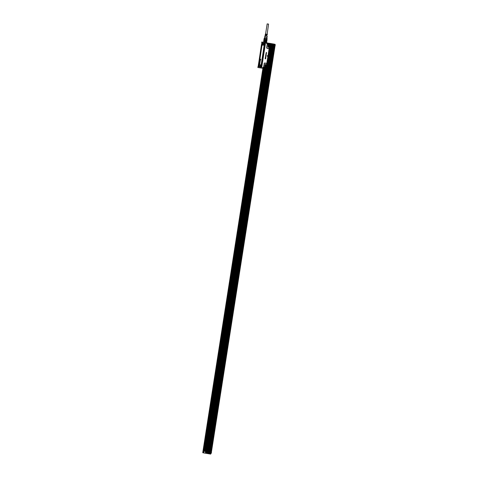 <?xml version="1.0" encoding="UTF-8"?>
<svg xmlns="http://www.w3.org/2000/svg" width="478" height="478" viewBox="0 0 478 478"><rect width="100%" height="100%" fill="white"/><g stroke="black" fill="none" stroke-linecap="round" stroke-linejoin="round"><path stroke-width="0.72" d="M262.165 68.145L262.739 68.211M260.624 67.894L261.526 68.037M261.113 67.942L262.792 68.145L261.131 67.9L261.287 67.183L261.197 67.936L259.464 67.703L261.078 67.912M259.482 67.715L257.887 67.488L259.464 67.703M261.287 67.183L257.983 66.585L257.851 67.458M261.783 42.016L266.766 42.775L263.462 42.16L265.153 42.393L265.445 43.48L261.759 67.016L261.239 67.057M257.887 67.488L263.336 68.258L262.792 68.145L262.894 67.5C263.683 67.649 263.599 67.673 262.643 67.565M266.736 63.944L266.7 63.759A0.705 0.46 98 0 0 266.389 63.431L264.812 63.15A0.705 0.46 98 0 0 264.25 63.765L263.856 66.299A0.705 0.46 98 0 0 263.97 66.92L263.695 67.434L262.894 67.5L263.868 67.022L265.882 67.35L266.33 66.741L269.144 48.368A0.842 0.55 98 0 1 268.672 48.607L267.1 48.326A0.842 0.55 98 0 1 266.688 47.4L267.083 44.866L266.814 47.418A0.705 0.46 98 0 0 267.154 48.194L267.1 48.326M267.22 43.462L269.467 44.155L269.729 44.657L269.461 44.149L267.351 43.767L267.31 42.889L266.766 42.775L266.664 43.414L267.674 44.161L266.431 43.396M267.429 55.556L267.298 56.285L267.429 55.556L267.841 56.028L267.298 56.285M266.294 52.49L266.144 52.789M266.676 52.867L266.485 52.562L266.354 52.968M266.348 53.345L266.33 53.339A0.466 0.305 -82 0 0 266.348 53.345L265.995 53.53L266.234 53.285A0.466 0.305 98 0 0 266.228 53.285L266.246 53.285A0.466 0.305 98 0 0 266.246 53.285L266.228 53.285M266.425 53.231L266.031 53.189L266.455 53.267L266.192 54.044M266.097 54.325L265.834 54.558A0.466 0.305 98 0 0 265.834 54.558L265.81 54.558A0.466 0.305 98 0 0 265.81 54.552L265.995 54.092L266.091 54.42A0.466 0.305 -82 0 1 266.091 54.426L266.109 54.546M266.156 54.169L265.899 54.594L266.276 54.426M266.174 54.803L265.78 54.761L266.138 55.078M265.72 55.209L265.69 55.287A0.466 0.305 98 0 0 265.684 55.346L265.702 55.346A0.466 0.305 -82 0 1 265.708 55.293L266.192 55.34M266.073 55.436L265.81 55.269L266.127 55.328M265.738 55.215L266.103 55.161M266.007 55.735L265.81 56.123L265.607 55.807L266.091 55.627L265.941 56.153M265.81 56.123L265.822 55.526M265.708 55.938L266.109 55.633M265.834 56.721L265.804 56.362L265.852 56.727M265.804 56.362L265.834 56.882M265.619 56.84L265.601 56.267L265.995 56.338M265.398 57.396L265.493 56.816L265.923 57.205L265.38 57.557L265.475 56.816M265.368 57.611L265.266 58.149L265.368 57.611L265.78 57.85M265.35 57.611L265.81 57.689M265.714 58.298L265.254 58.214L265.153 58.764L265.272 58.22L265.732 58.298L265.631 58.866M265.565 58.824L265.535 58.424L265.583 58.824M265.535 58.424L265.392 58.794M265.362 43.444L261.998 42.901L265.362 43.444L261.669 66.998L258.012 66.585M261.729 42.1L261.717 42.829L265.194 43.349L261.986 43.086L265.302 43.367M263.97 66.92L263.868 67.022A0.842 0.55 98 0 1 263.731 66.275L264.25 63.765M267.154 48.194L268.732 48.475A0.705 0.46 98 0 0 269.126 48.278L269.216 48.111M267.208 44.884A0.705 0.46 98 0 1 267.507 44.34L267.441 44.209A0.842 0.55 98 0 0 267.083 44.866M266.766 42.733L265.153 42.393L265.326 43.211M265.409 57.778L265.314 58.155M265.32 58.382L265.23 58.806M263.503 67.494L263.898 67.565M263.545 67.464L265.756 67.804L205.695 451.519L203.921 451.268M266.258 66.986L265.756 67.804L264.896 67.703M264.101 67.034L266.073 67.374A0.842 0.55 98 0 0 266.192 67.243L266.33 66.741M265.093 67.04A1.344 0.878 98 0 0 265.242 67.087A1.344 0.878 98 0 0 266.103 66.526A1.344 0.878 98 0 0 266.288 65.187A1.344 0.878 98 0 0 265.619 64.416L264.818 64.978L264.932 66.92L266.15 66.538C266.569 65.122 266.288 64.434 265.296 64.482L265.272 64.494M269.287 47.86L269.598 44.747L267.668 44.275L269.341 44.556M268.343 47.286L268.033 47.119A1.332 0.872 98 0 0 268.534 46.629A1.332 0.872 98 0 0 268.57 46.557A1.332 0.872 98 0 0 268.379 44.687L267.919 45.177L268.033 47.119L269.251 46.742L268.373 44.693L268.72 44.621A1.344 0.878 -82 0 1 269.389 45.386A1.344 0.878 -82 0 1 269.204 46.73A1.344 0.878 98 0 1 268.343 47.286A1.344 0.878 98 0 1 268.194 47.238M269.598 44.747L269.305 44.448M261.269 67.063L258.317 66.532M263.808 67.535L264.495 67.643L263.808 67.535M203.335 452.361L263.539 67.47M269.443 44.597L267.716 44.263M264.991 43.444L265.254 43.91L261.711 66.55L261.311 66.914L261.687 66.544L265.224 43.898L261.687 66.544L261.299 66.914L258.538 66.436M265.224 43.898L264.973 43.444L265.224 43.898L264.973 43.444L262.171 43.05L261.789 43.42L262.171 43.128M261.681 66.544L261.299 66.914L261.591 66.012A0.699 0.532 100.1 0 1 260.904 66.789M262.225 43.056L261.765 43.462M261.311 66.914L261.538 66.34M262.171 43.05L262.792 43.444M264.023 43.307L262.721 43.241L263.838 43.57A0.938 0.711 -79.9 0 0 264.603 44.974L264.788 44.801M264.304 43.349L265.171 43.892L264.866 44.771M264.884 44.896L261.657 65.486L264.914 44.86M261.412 65.331L261.687 65.534L261.412 65.331A0.938 0.711 -79.9 0 0 260.253 66.46L260.534 66.502M261.514 66.514L260.773 66.753M260.63 66.818L260.402 66.424L260.396 66.777L258.837 66.478A0.699 0.532 100.1 0 1 258.664 66.472M258.323 65.426L258.58 65.038A0.819 0.621 100.1 0 1 258.98 64.99L259.237 66.263A0.825 0.621 -79.9 0 0 258.568 65.032L258.473 64.918A0.938 0.711 -79.9 0 1 259.237 66.317L259.219 66.299M260.349 66.765L259.07 66.514M258.473 64.918L261.496 44.418L258.353 65.384M258.299 65.014L258.64 65.11A0.753 0.568 100.1 0 1 259.321 65.372M262.822 43.426A0.938 0.711 -79.9 0 1 261.657 44.562L258.347 65.145M262.589 44.394A0.753 0.568 100.1 0 1 261.872 44.43L261.693 44.107M262.35 43.134A0.699 0.532 100.1 0 1 262.105 44.508M264.585 43.45A0.699 0.532 100.1 0 1 264.34 44.824M261.143 65.414A0.699 0.532 100.1 0 1 261.591 66.012M258.909 65.098A0.699 0.532 100.1 0 1 258.837 66.478M264.698 66.556A0.932 0.609 98 0 0 265.111 66.179A0.932 0.609 98 0 0 264.943 64.781M267.8 46.754A0.932 0.609 98 0 0 268.212 46.378A0.932 0.609 98 0 0 268.044 44.98M262.04 43.175A0.699 0.532 -79.9 0 0 262.356 44.46C262.912 43.689 262.804 43.259 262.04 43.175L262.38 43.14M264.591 44.771C265.147 44 265.045 43.576 264.28 43.492A0.699 0.532 -79.9 0 0 264.591 44.771M264.615 43.45L264.28 43.492M260.839 65.45A0.699 0.532 -79.9 0 0 261.149 66.735C261.705 65.964 261.603 65.534 260.839 65.45L261.179 65.414M258.604 65.139A0.699 0.532 -79.9 0 0 258.915 66.424C259.47 65.647 259.369 65.223 258.604 65.139L258.939 65.104M262.279 44.263A0.49 0.37 100.1 0 1 262.058 43.361A0.49 0.37 100.1 0 1 262.279 44.263M264.292 43.677A0.49 0.37 100.1 0 1 264.513 44.573A0.49 0.37 100.1 0 1 264.292 43.677M261.072 66.538A0.49 0.37 100.1 0 1 260.857 65.641A0.49 0.37 100.1 0 1 261.072 66.538M258.837 66.221A0.49 0.37 100.1 0 1 258.616 65.325A0.49 0.37 100.1 0 1 258.837 66.221M262.195 43.641L262.135 43.982L262.195 43.641M264.43 43.952L264.376 44.299L264.43 43.952M260.994 65.916L260.94 66.263M258.753 65.6L258.7 65.946L258.753 65.6M262.207 43.641L262.147 43.982M260.265 60.945L260.134 60.581L260.241 61.041L259.901 61.023L260.271 60.915M259.924 60.592L259.942 60.897A0.472 0.358 -79.9 0 0 259.942 60.897L259.865 60.879M259.954 60.903L260.211 60.592M260.63 59.392L260.146 59.296L260.785 59.23L260.564 60.091L260.265 59.714L260.63 59.397L260.187 59.332M260.253 60.545L260.068 60.521A0.532 0.4 -79.9 0 0 259.99 60.509L260.187 60.085M260.062 61.441L259.913 61.1M259.889 62.086L260.068 61.644M260.122 61.704L260.002 62.068L260.074 61.68M259.936 62.552L260.074 62.373A0.418 0.317 -79.9 0 0 260.08 62.295L260.05 62.295A0.4 0.305 100.1 0 1 260.044 62.367L259.907 62.343A0.496 0.376 -79.9 0 0 259.895 62.367A2.48 1.876 100.1 0 1 259.877 62.415A0.568 0.43 100.1 0 1 259.859 62.469L259.662 62.397A0.4 0.305 100.1 0 1 259.674 62.283L260.008 62.152M259.817 63.066L259.817 62.6M259.715 63.102L259.5 63.526M259.853 63.538L259.536 63.538M259.817 63.562L259.596 63.538A0.532 0.4 -79.9 0 0 259.518 63.526L259.542 63.526M259.5 63.741L259.954 63.801M259.536 63.968L259.632 64.285M264.442 43.952L264.382 44.299M258.765 65.606L258.706 65.946M259.93 61.029L259.877 61.017A0.394 0.299 100.1 0 1 259.853 61.005L259.775 60.802A0.508 0.382 100.1 0 1 259.781 60.754L259.936 60.569M260.564 60.091L260.773 59.26L260.217 59.153M259.924 63.795L259.518 63.604M266.551 42.434L267.011 40.272L266.557 42.309M264.394 38.097L267.16 38.575L266.413 42.405M266.885 40.236L265.571 39.895L265.212 42.201L265.947 42.201L266.276 40.128L265.631 40.021L265.308 42.094M265.947 42.201L265.212 42.201M265.631 40.021L264.836 39.788L264.477 42.088L263.904 42.01L264.382 41.956L264.71 39.883L264.191 39.811L263.868 41.879M264.71 39.883L264.017 39.68L263.677 41.992M266.222 40.003L266.467 38.443L267.16 38.575L266.521 42.638M263.623 42.178L263.88 39.782M264.776 39.776L265.015 38.216L265.887 38.354L265.643 39.907M265.015 38.216L264.256 38.12L263.653 41.986M266.802 40.104L267.047 38.551M263.88 39.776L264.256 38.12L264.304 39.71M266.467 38.443L265.887 38.354M266.975 37.32L264.818 36.985M267.047 37.332L264.746 36.973M267.011 37.093L264.848 36.752M267.28 34.302L265.445 34.016M265.302 34.685L266.885 34.691L265.35 34.709M265.194 35.187L266.832 35.199L265.248 35.211M265.081 35.689L266.778 35.713L265.141 35.719M266.736 34.667L265.398 34.482M265.451 34.996L266.658 35.175M266.581 35.683L265.188 35.486M265.583 34.022L267.166 23.9L268.546 24.103L267.148 34.267M264.005 67.577L203.742 452.421L202.78 452.284L202.78 452.642L202.845 452.296M263.946 67.571L203.682 452.415L263.97 67.571M203.258 452.349L202.815 452.29L202.845 452.768L205.785 453.18L202.78 452.642M267.728 43.845L267.734 43.54M204.65 451.369L264.734 67.679L204.644 451.369M204.727 451.381L264.83 67.697M270.004 43.862L270.028 43.51L269.407 44.143M274.689 44.741L275.173 44.824L275.155 44.352L275.191 44.83L274.653 44.83M210.732 453.998L210.786 453.652L210.625 454.1L202.851 452.768L210.631 454.1L210.661 453.622M205.946 452.732L205.815 453.186L205.946 452.732L205.432 452.66L205.612 451.507M269.49 44.155L269.461 43.779M266.079 67.691L205.785 452.708L265.81 67.804M265.493 67.774L205.409 451.477M206.018 452.744L206.09 452.284L206.693 452.379L206.639 453.204L205.976 452.738L205.922 453.084L206.329 453.144L206.353 452.325M270.046 43.868L269.974 44.329L270.596 44.43L206.61 452.367M209.227 453.712L210.457 454.064L210.661 453.479M210.284 454.04L210.643 454.1M269.974 44.329L270.578 44.424L270.721 43.623L270.363 43.558L270.237 44.364M206.58 453.192L206.693 452.379M270.656 43.498L270.1 43.874M270.602 43.486L270.339 44.382M270.423 43.456L267.292 43.008L269.956 43.384L269.813 43.827M206.251 453.252L206.568 453.186M270.715 43.516L271.032 43.57L270.703 43.976M206.693 452.869L270.668 43.97M210.398 453.52L274.306 44.615L210.206 453.485M270.775 43.641L274.539 44.305L271.08 43.689L271.468 44.107L207.428 452.983L206.86 452.893M209.245 453.311L273.273 44.43L209.233 453.305M208.641 453.204L272.502 44.293L208.402 453.162M271.904 44.185L207.805 453.054M273.703 44.508L209.603 453.377M210.451 453.532L274.306 44.615M274.486 45.057A0.723 0.472 -82 0 1 275.155 45.356L274.515 44.884M274.288 46.33A0.819 0.532 98 0 0 275.041 46.097M206.502 453.18L206.675 452.857M206.86 453.365L210.404 453.873L206.616 453.204M271.456 44.107L207.44 452.989L206.986 452.905L270.763 43.988M270.918 44.012L206.884 452.887M210.242 453.963L210.278 453.491M272.054 44.215L207.876 453.066M209.842 453.419L273.87 44.538L209.675 453.383M275.155 45.356A0.723 0.472 -82 0 1 274.312 46.151M228.221 340.515A0.723 0.472 -82 0 1 228.514 340.916A0.819 0.532 98 0 0 228.227 340.444M227.982 342.015L228.4 341.656M224.905 363.913A0.819 0.532 98 0 0 224.624 363.465M221.045 386.505L224.403 365.031L224.791 364.684M221.296 386.935A0.819 0.532 98 0 0 221.021 386.487M220.776 388.058L221.189 387.706M217.4 409.586A0.723 0.472 -82 0 1 217.699 409.981L217.687 409.933A0.819 0.532 98 0 0 217.412 409.509M217.167 411.08L217.586 410.727M235.72 294.842A0.819 0.532 98 0 0 235.439 294.4M235.194 295.972L235.612 295.613M232.111 317.87A0.819 0.532 98 0 0 231.836 317.422M231.591 318.993L232.003 318.635M271.773 64.62L271.492 64.177M271.247 65.743A0.819 0.532 98 0 0 271.665 65.39L271.677 65.367A0.723 0.472 -82 0 1 271.259 65.665M267.877 87.271A0.723 0.472 -82 0 1 268.17 87.665L267.889 87.199M267.644 88.771A0.819 0.532 98 0 0 268.056 88.412A0.723 0.472 -82 0 1 267.656 88.687M246.242 225.407A0.723 0.472 -82 0 1 246.54 225.801L246.254 225.329M246.009 226.901A0.819 0.532 98 0 0 246.427 226.542M253.746 179.734L253.465 179.286M253.221 180.857A0.819 0.532 98 0 0 253.639 180.499M260.952 133.691L260.677 133.243L264.065 111.786M260.432 134.814A0.819 0.532 98 0 0 260.845 134.455L260.857 134.432A0.723 0.472 -82 0 1 260.444 134.736M264.561 110.663L264.28 110.221M264.035 111.792A0.819 0.532 98 0 0 264.454 111.434M257.062 156.336A0.723 0.472 -82 0 1 257.355 156.736L257.074 156.264M256.823 157.836A0.819 0.532 98 0 0 257.242 157.477A0.723 0.472 -82 0 1 256.835 157.758M250.137 202.756L249.863 202.308L253.25 180.851M249.618 203.879A0.819 0.532 98 0 0 250.03 203.52M242.926 248.799L242.651 248.357M242.406 249.922A0.819 0.532 98 0 0 242.818 249.57M239.036 271.45A0.723 0.472 -82 0 1 239.329 271.845L239.048 271.379L242.43 249.916M238.797 272.95A0.819 0.532 98 0 0 239.215 272.591M274.958 45.703L274.515 45.984L274.623 45.291L274.958 45.703L274.557 45.404M211.407 452.367A0.819 0.532 98 0 0 210.774 451.919M210.547 453.371L211.3 453.138M228.502 340.862L228.514 340.916A0.723 0.472 -82 0 1 227.994 341.937M224.612 363.537A0.723 0.472 -82 0 1 224.391 364.959M221.009 386.559A0.723 0.472 -82 0 1 220.788 387.981M217.699 409.981A0.723 0.472 -82 0 1 217.179 411.002M235.427 294.472A0.723 0.472 -82 0 1 235.206 295.894M231.824 317.494A0.723 0.472 -82 0 1 231.603 318.916M271.48 64.249A0.723 0.472 -82 0 1 271.677 65.367M268.158 87.617L268.17 87.665A0.723 0.472 -82 0 1 268.068 88.388L268.044 88.436M246.54 225.801A0.723 0.472 -82 0 1 246.021 226.823M253.454 179.358A0.723 0.472 -82 0 1 253.232 180.78M260.665 133.314A0.723 0.472 -82 0 1 260.857 134.432M264.268 110.293A0.723 0.472 -82 0 1 264.047 111.715M257.343 156.682L257.355 156.736A0.723 0.472 -82 0 1 257.254 157.459L257.23 157.501M249.851 202.379A0.723 0.472 -82 0 1 249.63 203.801M242.639 248.429A0.723 0.472 -82 0 1 242.418 249.845M239.317 271.797L239.329 271.845A0.723 0.472 -82 0 1 238.809 272.866M210.744 452.098A0.723 0.472 -82 0 1 211.312 453.114A0.723 0.472 -82 0 1 210.577 453.186M228.245 340.898L228.108 341.232M228.054 341.573L228.317 341.262M224.636 363.919L224.499 364.254M224.451 364.595L224.714 364.284M220.95 386.923L220.896 387.282M220.842 387.616L221.111 387.311M217.43 409.963L217.293 410.303M217.239 410.638L217.502 410.333M235.451 294.848L235.319 295.189M235.266 295.529L235.529 295.219M231.848 317.876L231.711 318.211M231.657 318.551L231.926 318.24M271.504 64.626L271.367 64.966M271.313 65.301L271.582 64.996M267.901 87.647L267.764 87.988M267.71 88.322L267.979 88.018M246.272 225.783L246.134 226.124M246.08 226.458L246.343 226.154M253.477 179.74L253.34 180.081M253.292 180.415L253.555 180.11M260.689 133.697L260.552 134.031M260.498 134.372L260.767 134.061M264.298 110.669L264.161 111.01M264.107 111.35L264.37 111.039M257.086 156.718L256.949 157.053M256.895 157.393L257.158 157.083M249.875 202.762L249.737 203.102M249.683 203.437L249.952 203.132M242.663 248.805L242.525 249.146M242.471 249.48L242.74 249.175M239.06 271.827L238.922 272.167M238.869 272.502L239.137 272.197M211.216 452.744L210.774 453.019L210.882 452.325L211.216 452.744L210.816 452.439M213.63 433.66L213.684 433.325M213.576 434.024A0.723 0.472 98 0 0 213.797 432.608M213.821 432.984L213.899 433.355M213.809 432.536A0.819 0.532 -82 0 1 214.084 432.978M213.989 433.725L213.965 433.767A0.819 0.532 -82 0 1 213.564 434.102M259.901 67.786L262.237 68.157M262.709 68.229L259.417 67.762M269.222 48.093L266.748 63.682A0.842 0.55 98 0 0 266.371 63.287L264.8 63.006A0.842 0.55 98 0 0 264.125 63.741M266.318 66.806L265.762 67.804L263.611 67.44L263.336 68.258M265.356 43.468L261.568 67.231M265.708 67.446L264.131 67.165M264.932 43.289L261.747 42.841M265.242 67.087L264.932 66.92A1.332 0.872 98 0 0 265.433 66.424A1.332 0.872 98 0 0 265.66 65.647A1.332 0.872 98 0 0 265.278 64.488M265.147 64.578A1.213 0.795 -82 0 1 265.493 65.635A1.213 0.795 -82 0 1 265.29 66.346A1.213 0.795 -82 0 1 264.836 66.806M268.248 44.777A1.213 0.795 -82 0 1 268.427 46.486A1.213 0.795 -82 0 1 268.391 46.545A1.213 0.795 -82 0 1 267.937 47.005M259.106 66.603L258.496 66.514M261.55 44.382L261.687 44.084M265.021 64.685A1.04 0.681 -82 0 1 265.35 65.845A1.04 0.681 -82 0 1 265.206 66.245A1.04 0.681 -82 0 1 264.746 66.663M268.122 44.89A1.04 0.681 -82 0 1 268.451 46.049A1.04 0.681 -82 0 1 268.307 46.444A1.04 0.681 -82 0 1 267.847 46.862M264.979 44.376L264.675 44.824A0.753 0.568 100.1 0 1 264.017 44.615M262.105 43.122L261.801 43.42M264.967 64.757A0.956 0.627 -82 0 1 265.272 65.827A0.956 0.627 -82 0 1 265.141 66.197A0.956 0.627 -82 0 1 264.71 66.579M268.062 44.956A0.956 0.627 -82 0 1 268.373 46.031A0.956 0.627 -82 0 1 268.242 46.396A0.956 0.627 -82 0 1 267.811 46.784M262.804 43.486L262.123 44.633A0.819 0.621 100.1 0 1 261.801 44.478A0.825 0.621 -79.9 0 0 262.804 43.486M261.335 64.327A0.956 0.723 -79.9 0 1 260.468 65.175L259.423 65.026A0.956 0.723 -79.9 0 1 258.849 63.98L261.735 45.559L259.058 64.01A0.765 0.58 -79.9 0 0 259.512 64.847L260.54 65.02A0.795 0.603 -79.9 0 0 261.257 64.321L264.143 45.9A0.795 0.603 -79.9 0 0 263.671 45.034L262.619 44.884A0.795 0.603 -79.9 0 0 261.902 45.589L259.016 64.004A0.795 0.603 -79.9 0 0 259.488 64.871L260.558 64.996A0.765 0.58 -79.9 0 0 261.257 64.321L264.22 45.912A0.956 0.723 -79.9 0 0 263.653 44.86L262.601 44.717A0.956 0.723 -79.9 0 0 261.735 45.559M264.603 44.896A0.825 0.621 -79.9 0 1 263.981 43.653A0.825 0.621 -79.9 0 0 264.358 44.95L264.603 44.974M261.394 65.408A0.825 0.621 -79.9 0 0 261.209 65.301L261.538 65.552M260.767 65.498A0.753 0.568 100.1 0 1 261.436 65.504M260.498 66.412L260.414 66.43A0.819 0.621 100.1 0 1 260.534 65.635A0.819 0.621 -79.9 0 1 261.215 65.301M261.209 65.301A0.825 0.621 -79.9 0 0 260.402 66.424L260.253 66.46M258.849 63.98L259.225 64.034L261.938 45.595A0.765 0.58 -79.9 0 1 262.631 44.914L262.601 44.717M263.701 45.231L262.631 44.914L263.701 45.231A0.603 0.454 -79.9 0 1 264.059 45.894L264.137 45.9A0.765 0.58 -79.9 0 0 263.683 45.063L263.653 44.86M264.22 45.912L261.257 64.321L264.059 45.894M260.468 65.175L259.423 65.026M262.655 45.087A0.603 0.454 -79.9 0 0 262.105 45.619M260.63 64.841A0.603 0.454 -79.9 0 0 261.173 64.309M259.225 64.034A0.603 0.454 -79.9 0 0 259.584 64.691M262.936 68.306L202.803 452.29L262.906 68.306M262.948 68.312L202.815 452.29M263.611 67.517L203.347 452.367M263.701 67.529L203.437 452.379M267.71 43.534L267.662 43.833L267.71 43.534M264.173 67.601L204.088 451.292M264.238 67.613L204.154 451.304M269.992 43.39L267.274 43.122M211.372 452.242L274.952 46.241M275.113 45.207L275.173 44.824M210.786 451.847L213.815 433.964M214.007 432.751L217.424 410.943M217.615 409.73L221.027 387.921M221.218 386.708L224.636 364.899M224.821 363.686L228.239 341.878M228.43 340.665L231.842 318.856M232.033 317.637L235.451 295.834M235.642 294.615L239.054 272.813M239.245 271.594L242.663 249.785M242.848 248.572L246.266 226.763M246.457 225.55L249.869 203.742M250.06 202.529L253.477 180.72M253.669 179.507L257.08 157.698M257.272 156.485L260.683 134.677M260.874 133.464L264.292 111.655M264.483 110.436L267.895 88.633M268.086 87.414L271.504 65.606M271.689 64.393L274.503 46.456M205.498 451.489L265.583 67.78M205.624 451.507L265.714 67.798M269.819 43.827L269.735 44.352M205.887 452.72L266.222 67.422M266.748 64.052L269.263 48.015M269.789 44.651L269.915 43.845M270.279 44.382L206.394 452.331M271.187 44.06L271.175 43.588L270.889 44.006M275.149 44.352L274.527 44.239L275.149 44.352M275.22 44.478L274.527 44.352M274.252 46.563L271.516 64.189M206.424 452.331L270.303 44.388L206.424 452.331M274.486 44.645L274.414 44.167L271.032 43.57M206.998 452.911L206.998 453.389L207.159 452.941M210.38 453.921L210.679 453.479M206.574 452.361L270.458 44.412M206.329 453.144L206.454 452.337M274.48 44.293L274.426 44.639M210.344 453.861L210.398 453.514M273.105 44.4L209.077 453.281M272.502 44.293L208.474 453.174M259.984 67.798L259.411 67.691M257.863 67.488L259.423 67.762M266.712 42.673L267.31 42.889M266.712 64.279L266.766 63.938M269.239 48.135L269.293 47.794M269.467 44.155L269.694 45.261M267.047 37.326L266.867 38.461M264.746 36.967L264.567 38.103M267.184 36.023L267.118 37.338M265.015 35.689L264.675 36.955M267.345 34.308L267.298 34.769M265.386 33.998L265.284 34.458M264.268 67.613L204.184 451.304M211.384 452.278L274.975 46.211M275.125 45.237L275.191 44.83M210.828 451.752L213.588 434.096M213.833 432.548L217.197 411.074M217.436 409.526L220.8 388.052M224.648 363.483L228.012 342.009M228.251 340.455L231.615 318.987M231.86 317.434L235.224 295.966M235.463 294.412L238.827 272.944M242.675 248.369L246.039 226.895M246.278 225.347L249.641 203.873M253.489 179.304L256.853 157.83M257.098 156.282L260.456 134.808M264.304 110.233L267.668 88.765M267.913 87.211L271.271 65.743M270.721 43.623L270.596 44.43M206.639 453.204L206.693 452.857M271.468 44.107L207.44 452.989M272.072 44.215L208.044 453.096M210.517 453.538L274.551 44.663"/></g></svg>
